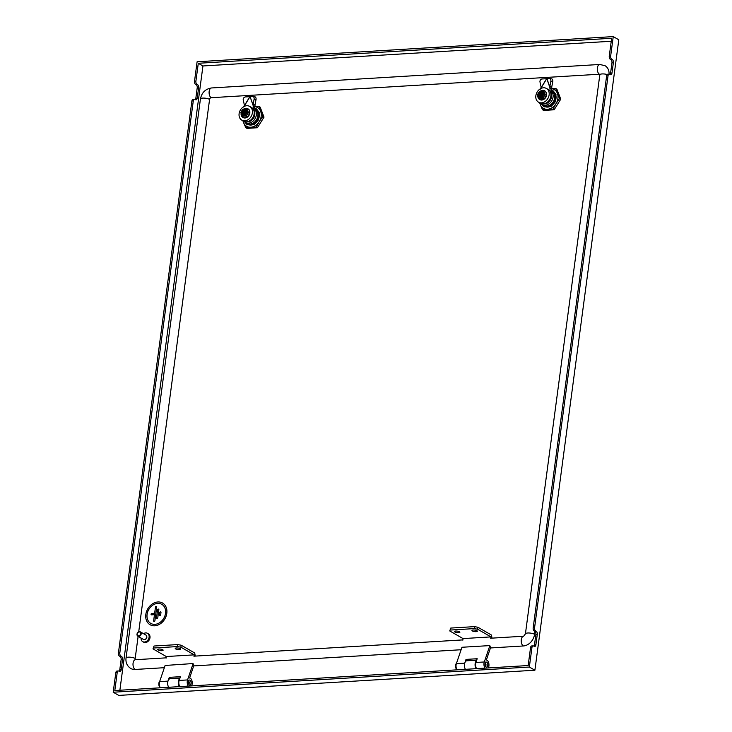 <?xml version="1.0" encoding="UTF-8"?>
<svg xmlns="http://www.w3.org/2000/svg" width="732" height="732" viewBox="0 0 732 732"><rect width="100%" height="100%" fill="white"/><g stroke="black" fill="none" stroke-linecap="round" stroke-linejoin="round"><path stroke-width="1.1" d="M168.653 687.284A5.005 2.727 -93.5 0 1 167.802 681.904A5.005 2.727 -93.5 0 1 170.117 678.729L179.953 678.134M179.843 678.454A5.005 2.727 86.5 0 0 179.303 686.643M465.406 669.332A5.005 2.727 -93.5 0 1 464.546 663.951A5.005 2.727 -93.5 0 1 466.86 660.776L476.697 660.182M476.596 660.493A5.005 2.727 86.5 0 0 476.047 668.682M188.737 684.173A1.665 0.906 86.5 0 0 188.975 683.871A1.665 0.906 86.5 0 0 189.048 683.734A1.665 0.906 86.5 0 0 188.829 681.346A1.665 0.906 86.5 0 0 188.545 681.071M159.832 680.998A3.751 2.04 86.5 0 0 159.448 681.529A3.751 2.04 86.5 0 0 159.292 681.84A3.751 2.04 86.5 0 0 159.786 687.229A3.751 2.04 86.5 0 0 160.345 687.787A4.584 2.498 -93.5 0 1 159.622 681.62L165.112 665.47L193.074 663.54M159.393 681.629A3.504 1.912 86.5 0 0 159.338 681.73A3.504 1.912 86.5 0 0 159.192 682.014A3.504 1.912 86.5 0 0 159.658 687.046A3.504 1.912 86.5 0 0 159.722 687.138M180.173 648.653A2.708 0.769 -172.4 0 0 177.199 647.966A2.708 0.769 -172.4 0 0 175.213 648.433A2.708 0.769 -172.4 0 0 175.634 648.927A2.708 0.769 -172.4 0 0 178.599 649.623A2.708 0.769 -172.4 0 0 180.584 649.156A2.708 0.769 -172.4 0 0 180.173 648.653M162.714 649.714A2.708 0.769 -172.4 0 0 159.741 649.019A2.708 0.769 -172.4 0 0 157.755 649.494A2.708 0.769 -172.4 0 0 158.176 649.989A2.708 0.769 -172.4 0 0 161.15 650.684A2.708 0.769 -172.4 0 0 163.126 650.208A2.708 0.769 -172.4 0 0 162.714 649.714M180.008 677.969L170.199 678.729M188.27 686.094A4.584 2.498 86.5 0 1 187.548 679.927L192.974 663.988L193.953 665.178L189.606 677.978A4.584 2.498 86.5 0 1 191.985 680.943A4.584 2.498 86.5 0 1 191.564 685.893M189.652 680.065L188.911 680.01L188.536 681.126A2.498 1.363 86.5 0 0 188.563 683.752A2.498 1.363 86.5 0 0 189.863 685.061A2.498 1.363 86.5 0 0 191.07 682.563A2.498 1.363 86.5 0 0 189.652 680.065L188.874 680.11M194.017 656.439L194.236 654.856L166.301 656.54L166.091 658.132M179.889 686.607A4.584 2.498 -93.5 0 1 179.166 680.44L180.447 676.688L169.275 677.356L168.241 680.412M167.884 681.483A4.584 2.498 86.5 0 0 168.177 686.259M169.275 677.356L170.254 678.555M195.261 656.092L194.721 652.999L181.179 645.221L177.757 644.581L154.013 646.017L152.988 648.891L154.013 646.017M153.747 648.003L177.492 646.566L177.757 644.581M177.492 646.566L180.914 647.198L181.179 645.221M166.301 656.54L152.988 648.891M180.914 647.198L194.236 654.856M476.916 630.7A2.708 0.769 -172.4 0 0 473.943 630.005A2.708 0.769 -172.4 0 0 471.957 630.481A2.708 0.769 -172.4 0 0 472.378 630.975A2.708 0.769 -172.4 0 0 475.352 631.67A2.708 0.769 -172.4 0 0 477.328 631.194A2.708 0.769 -172.4 0 0 476.916 630.7M459.458 631.753A2.708 0.769 -172.4 0 0 456.484 631.066A2.708 0.769 -172.4 0 0 454.499 631.533A2.708 0.769 -172.4 0 0 454.92 632.027A2.708 0.769 -172.4 0 0 457.893 632.722A2.708 0.769 -172.4 0 0 459.879 632.256A2.708 0.769 -172.4 0 0 459.458 631.753M476.761 660.008L466.943 660.767M485.014 668.142A4.584 2.498 86.5 0 1 484.291 661.975L489.717 646.027L490.705 647.225L486.35 660.026A4.584 2.498 86.5 0 1 488.729 662.991A4.584 2.498 86.5 0 1 488.308 667.941M486.396 662.103L485.655 662.057L485.279 663.165A2.498 1.363 86.5 0 0 485.307 665.791A2.498 1.363 86.5 0 0 486.606 667.099A2.498 1.363 86.5 0 0 487.823 664.601A2.498 1.363 86.5 0 0 486.396 662.103L485.627 662.149M490.769 638.487L490.98 636.895L463.045 638.588L462.834 640.171M461.892 647.271L489.818 645.587M456.576 663.046A3.751 2.04 86.5 0 0 456.192 663.576A3.751 2.04 86.5 0 0 455.688 665.196A3.751 2.04 86.5 0 0 456.539 669.277A3.751 2.04 86.5 0 0 457.088 669.835A4.584 2.498 -93.5 0 1 456.365 663.659L461.865 647.518M476.642 668.645A4.584 2.498 -93.5 0 1 475.919 662.478L477.191 658.727L466.019 659.404L464.985 662.46M464.637 663.521A4.584 2.498 86.5 0 0 464.921 668.307M466.019 659.404L467.007 660.603M492.005 638.13L491.465 635.037L477.923 627.26L474.501 626.629L450.756 628.065L449.732 630.938L450.756 628.065M450.5 630.042L474.235 628.605L474.501 626.629M474.235 628.605L477.667 629.246L477.923 627.26M463.045 638.588L449.732 630.938M477.667 629.246L490.98 636.895M485.481 666.221A1.665 0.906 86.5 0 0 485.728 665.919A1.665 0.906 86.5 0 0 485.947 665.196A1.665 0.906 86.5 0 0 485.572 663.384A1.665 0.906 86.5 0 0 485.298 663.119M456.137 663.677A3.504 1.912 86.5 0 0 456.082 663.768A3.504 1.912 86.5 0 0 455.615 665.287A3.504 1.912 86.5 0 0 456.402 669.094A3.504 1.912 86.5 0 0 456.466 669.176M157.874 601.979A12.508 9.882 -60.1 0 0 146.492 611.659A12.508 9.882 -60.1 0 0 150.06 624.716A12.508 9.882 -60.1 0 0 154.708 625.769A12.508 9.882 -60.1 0 0 166.091 616.079A12.508 9.882 -60.1 0 0 162.531 603.022A12.508 9.882 -60.1 0 0 157.874 601.979M150.087 624.735A12.508 9.882 -60.1 0 0 150.115 624.753A12.508 9.882 -60.1 0 0 154.763 625.796A12.508 9.882 -60.1 0 0 166.146 616.106A12.508 9.882 -60.1 0 0 162.577 603.049A12.508 9.882 -60.1 0 0 162.55 603.04L162.577 603.049M262.889 116.47L259.476 121.247A10.843 8.564 -60.1 0 0 261.168 116.37A10.843 8.564 -60.1 0 0 260.757 111.63L262.889 116.47L264.014 117.12L260.153 107.137L259.018 106.488L254.8 106.552M559.632 98.518L556.229 103.285A10.843 8.564 -60.1 0 0 557.912 98.417A10.843 8.564 -60.1 0 0 557.5 93.669L559.632 98.518L560.758 99.168L556.896 89.185L555.762 88.535L551.553 88.599M143.536 633.692A4.795 3.788 119.9 0 1 146.684 632.997A4.795 3.788 119.9 0 1 147.48 633.317A4.795 3.788 119.9 0 1 148.623 638.88A4.795 3.788 119.9 0 1 143.49 641.946A4.795 3.788 119.9 0 1 142.703 641.635A4.795 3.788 119.9 0 1 141.047 638.039M147.48 633.317L148.367 633.83A4.795 3.788 119.9 0 1 149.511 639.393A4.795 3.788 119.9 0 1 144.378 642.458A4.795 3.788 119.9 0 1 143.591 642.147L142.703 641.635M157.691 603.406A11.007 8.693 119.9 0 1 161.781 604.321A11.007 8.693 -60.1 0 0 157.691 603.406A11.007 8.693 -60.1 0 0 147.672 611.925A11.007 8.693 -60.1 0 0 150.81 623.417A11.007 8.693 119.9 0 1 147.681 611.934A11.007 8.693 119.9 0 1 157.691 603.406M150.81 623.417A11.007 8.693 -60.1 0 0 154.9 624.341A11.007 8.693 -60.1 0 0 164.92 615.813A11.007 8.693 -60.1 0 0 161.781 604.321M244.204 121.466A8.134 6.423 -60.1 0 0 245.467 122.491L247.013 123.388A8.134 6.423 -60.1 0 0 250.042 124.065A8.134 6.423 -60.1 0 0 257.874 115.921A8.134 6.423 -60.1 0 0 255.12 109.288L254.745 109.068M245.467 122.491A8.134 6.423 -60.1 0 0 248.487 123.177A8.134 6.423 -60.1 0 0 256.319 115.034A8.134 6.423 -60.1 0 0 254.754 109.333M146.748 636.419A2.086 1.647 119.9 0 1 145.009 639.439M157.069 618.485A0.75 0.595 -60.1 0 0 157.792 617.735L157.792 617.735A0.75 0.595 -60.1 0 1 156.785 618.421A0.75 0.595 -60.1 0 0 157.069 618.485M159.677 615.42L159.686 615.42A0.75 0.595 -60.1 0 0 160.683 614.724L160.985 612.464A0.75 0.595 -60.1 0 0 159.732 612.538L159.43 614.807A0.75 0.595 -60.1 0 0 160.683 614.734L160.985 612.464A0.75 0.595 -60.1 0 0 160.729 611.851L160.738 611.851M153.894 621.431L153.894 621.431A0.75 0.595 -60.1 0 0 154.891 620.745L156.712 607.057A0.75 0.595 -60.1 0 0 155.459 607.13L154.644 613.26L151.78 613.434A0.75 0.595 119.9 0 0 151.314 614.798L151.314 614.798A0.75 0.595 119.9 0 0 151.588 614.862L154.452 614.688L153.638 620.818A0.75 0.595 -60.1 0 0 154.9 620.745L156.721 607.057A0.75 0.595 -60.1 0 0 156.465 606.444L156.465 606.444M540.948 103.514A8.134 6.423 -60.1 0 0 542.211 104.539L543.766 105.426A8.134 6.423 -60.1 0 0 546.786 106.113A8.134 6.423 -60.1 0 0 554.618 97.969A8.134 6.423 -60.1 0 0 551.864 91.326L551.489 91.116M542.211 104.539A8.134 6.423 -60.1 0 0 545.23 105.216A8.134 6.423 -60.1 0 0 553.072 97.072A8.134 6.423 -60.1 0 0 551.498 91.372M145.476 634.882A2.498 1.976 119.9 0 1 145.897 635.047A2.498 1.976 119.9 0 1 146.492 637.956A2.498 1.976 119.9 0 1 143.811 639.558A2.498 1.976 119.9 0 1 143.399 639.393L137.854 636.199A2.498 1.976 119.9 0 1 137.259 633.299A2.498 1.976 119.9 0 1 139.931 631.698A2.498 1.976 119.9 0 1 140.343 631.862A2.498 1.976 119.9 0 1 140.937 634.763A2.498 1.976 119.9 0 1 138.266 636.364A2.498 1.976 119.9 0 1 137.854 636.199M138.183 635.852A2.086 1.647 -60.1 0 0 139.574 631.963A2.086 1.647 -60.1 0 0 138.183 635.852M244.735 120.807A7.924 6.259 119.9 0 1 241.798 120.149A7.924 6.259 119.9 0 1 239.538 111.877A7.924 6.259 119.9 0 1 246.748 105.737A7.924 6.259 119.9 0 1 249.685 106.405A7.924 6.259 119.9 0 1 251.945 114.677A7.924 6.259 119.9 0 1 244.735 120.807M241.798 120.149L243.573 121.164A7.924 6.259 -60.1 0 0 246.519 121.832A7.924 6.259 -60.1 0 0 252.998 117.321A7.924 6.259 -60.1 0 0 253.437 109.48A7.924 6.259 -60.1 0 0 251.46 107.421L249.685 106.405M541.488 102.855A7.924 6.259 119.9 0 1 538.542 102.187A7.924 6.259 119.9 0 1 536.282 93.925A7.924 6.259 119.9 0 1 543.492 87.785A7.924 6.259 119.9 0 1 546.438 88.453A7.924 6.259 119.9 0 1 548.698 96.716A7.924 6.259 119.9 0 1 541.488 102.855M538.542 102.187L540.317 103.212A7.924 6.259 -60.1 0 0 543.263 103.871A7.924 6.259 -60.1 0 0 549.741 99.369A7.924 6.259 -60.1 0 0 550.189 91.527A7.924 6.259 -60.1 0 0 548.213 89.469L546.438 88.453M243.637 109.105A5.005 3.953 119.9 0 1 247.791 108.684A5.005 3.953 119.9 0 1 249.484 112.765A5.005 3.953 119.9 0 1 242.804 117.358A5.005 3.953 119.9 0 1 241.093 113.442M242.969 117.44L243.655 117.806A5.005 3.953 -60.1 0 0 243.939 117.898L244.708 118.008M243.966 117.889L242.804 117.358M245.037 117.989L245.787 117.907A5.005 3.953 -60.1 0 0 246.098 117.806L246.894 117.449M247.151 117.266L247.892 116.763A5.005 3.953 -60.1 0 0 248.157 116.498L248.752 115.784A5.005 3.953 -60.1 0 0 248.962 115.482L249.402 114.668A5.005 3.953 -60.1 0 0 249.548 114.311L249.813 113.469A5.005 3.953 -60.1 0 0 249.877 113.076L249.758 112.856M249.164 109.782L249.475 110.569M249.914 111.886L249.941 112.225A5.005 3.953 -60.1 0 0 249.914 111.85L249.758 111.657M249.566 114.329L248.935 115.464M540.381 91.152A5.005 3.953 119.9 0 1 544.535 90.722A5.005 3.953 119.9 0 1 546.237 94.812A5.005 3.953 119.9 0 1 539.548 99.406A5.005 3.953 119.9 0 1 537.837 95.489M539.713 99.488L540.399 99.845A5.005 3.953 -60.1 0 0 540.683 99.936L541.424 100.055A5.005 3.953 -60.1 0 0 541.735 100.055L542.558 99.936M540.792 99.854L539.548 99.406M542.879 99.826L543.62 99.525A5.005 3.953 -60.1 0 0 543.922 99.332L544.617 98.774A5.005 3.953 -60.1 0 0 544.901 98.536L545.496 97.832M545.496 97.841A5.005 3.953 -60.1 0 0 545.706 97.521L546.154 96.716A5.005 3.953 -60.1 0 0 546.301 96.359L546.566 95.499A5.005 3.953 -60.1 0 0 546.621 95.123L546.502 94.904M545.111 91.07L546.218 92.616M541.781 99.936L542.815 99.836A5.005 3.953 -60.1 0 1 542.522 99.945M242.896 116.196L246.126 115.912L248.432 112.545L246.19 116.15L242.814 116.022M538.725 97.585L539.704 98.143L542.87 97.951L545.175 94.593L542.934 98.189L539.566 98.061M247.215 112.042L248.185 112.6L247.023 109.599L246.053 109.041L247.206 112.124L248.386 112.856M543.958 94.089L544.928 94.638L543.766 91.646L542.796 91.088L543.949 94.163L545.139 94.904M245.998 109.013L244.973 109.022A208.336 113.469 86.5 0 0 244.9 109.224A3.184 2.516 119.9 0 1 246.547 112.042A3.184 2.516 119.9 0 1 244.113 115.107A208.336 113.469 86.5 0 0 244.131 115.363L242.868 115.436A208.336 113.469 -93.5 0 1 242.859 115.189A3.184 2.516 119.9 0 1 241.212 112.362A3.184 2.516 119.9 0 1 243.637 109.297A208.336 113.469 -93.5 0 1 243.719 109.095L244.891 109.278M542.741 91.052L541.717 91.061A208.336 113.469 86.5 0 0 541.643 91.271A3.184 2.516 119.9 0 1 543.29 94.089A3.184 2.516 119.9 0 1 540.857 97.155A208.336 113.469 86.5 0 0 540.875 97.411L539.621 97.484A208.336 113.469 -93.5 0 1 539.603 97.228A3.184 2.516 119.9 0 1 537.956 94.41A3.184 2.516 119.9 0 1 540.39 91.344A208.336 113.469 -93.5 0 1 540.463 91.143L541.634 91.326M244.863 113.048L244.47 114.201L243.701 114.247L243.427 113.094L242.951 114.512A2.498 1.976 119.9 0 1 242.631 114.375A2.498 1.976 119.9 0 1 241.78 112.335A2.498 1.976 119.9 0 1 243.555 109.974L243.82 110.129A2.498 1.976 -60.1 0 0 242.045 112.481A2.498 1.976 -60.1 0 0 242.768 114.439M541.616 95.096L541.213 96.249L540.445 96.295L540.17 95.142L539.694 96.551A2.498 1.976 119.9 0 1 539.374 96.414A2.498 1.976 119.9 0 1 538.532 94.373A2.498 1.976 119.9 0 1 540.298 92.012L540.564 92.168A2.498 1.976 -60.1 0 0 538.798 94.529A2.498 1.976 -60.1 0 0 539.511 96.487M611.238 41.257L202.947 65.962L119.874 690.239M490.449 647.957L523.316 645.972A11.675 9.223 -60.1 0 0 534.57 634.278L534.946 631.442M461.105 649.732L193.706 665.919M164.361 667.694L135.1 669.46A11.675 9.223 119.9 0 1 130.763 668.481C127.112 666.065 125.529 662.588 126.032 658.041L200.431 98.976C201.712 92.616 205.408 88.947 211.521 87.959L599.737 64.471A5.005 2.727 86.5 0 0 597.303 68.771A5.005 2.727 86.5 0 0 599.407 74.225L211.191 97.713A5.005 2.727 -93.5 0 1 209.096 92.259A5.005 2.727 -93.5 0 1 211.521 87.959M609.07 74.133A11.675 9.223 -60.1 0 0 605.007 65.679L599.737 64.471M533.967 646.21A2.498 1.363 86.5 0 0 534.497 644.846L535.897 644.755A2.498 1.363 -93.5 0 1 534.717 646.493A2.498 1.363 -93.5 0 1 534.25 646.374L533.582 645.99A2.498 1.363 86.5 0 0 533.116 645.871A2.498 1.363 86.5 0 0 531.935 647.6L530.535 647.692L528.165 665.534L114.814 690.541L117.184 672.699L115.793 672.781A2.498 1.363 -93.5 0 1 116.974 671.052L118.364 670.97A2.498 1.363 86.5 0 0 117.184 672.699M530.535 647.692A2.498 1.363 -93.5 0 1 531.716 645.953L533.116 645.871M535.87 634.534A2.498 1.363 86.5 0 0 534.854 631.387L536.254 631.304A2.498 1.363 -93.5 0 1 537.27 634.452L535.87 634.534L534.497 644.846M610.058 74.463A2.498 1.363 86.5 0 0 610.589 73.09L611.989 73.008A2.498 1.363 -93.5 0 1 610.808 74.737A2.498 1.363 -93.5 0 1 610.332 74.618L609.674 74.243A2.498 1.363 86.5 0 0 609.207 74.124A2.498 1.363 86.5 0 0 608.027 75.854L534.57 627.782A2.498 1.363 86.5 0 0 535.586 630.92L534.186 631.002L534.854 631.387M534.186 631.002A2.498 1.363 -93.5 0 1 533.18 627.864L534.57 627.782M608.027 75.854L606.627 75.936L533.18 627.864M606.627 75.936A2.498 1.363 -93.5 0 1 607.807 74.206L609.207 74.124M611.961 62.787A2.498 1.363 86.5 0 0 610.946 59.64L612.345 59.557A2.498 1.363 -93.5 0 1 613.361 62.696L611.961 62.787L610.589 73.09M534.9 670.219L529.346 667.035L113.204 692.216L118.758 695.4L534.9 670.219L618.796 39.784L613.242 36.6L610.662 56.025A2.498 1.363 86.5 0 0 611.678 59.173L610.278 59.255L610.946 59.64M610.278 59.255A2.498 1.363 -93.5 0 1 609.262 56.117L610.662 56.025M202.947 65.962L198.29 63.281L611.641 38.274L609.262 56.117M195.316 99.561A2.498 1.363 86.5 0 0 195.847 98.189L197.21 87.877A2.498 1.363 86.5 0 0 196.203 84.738L195.535 84.354A2.498 1.363 -93.5 0 1 194.52 81.206L195.911 81.124L198.29 63.281M195.911 81.124A2.498 1.363 86.5 0 0 196.926 84.272L195.535 84.354M196.203 84.738L197.594 84.656L196.926 84.272M197.594 84.656A2.498 1.363 -93.5 0 1 198.61 87.794L197.21 87.877M195.847 98.189L197.237 98.106L198.61 87.794M197.237 98.106A2.498 1.363 -93.5 0 1 196.057 99.836A2.498 1.363 -93.5 0 1 195.59 99.717L194.922 99.332A2.498 1.363 86.5 0 0 194.456 99.213A2.498 1.363 86.5 0 0 193.275 100.952L191.885 101.034A2.498 1.363 -93.5 0 1 193.065 99.305L194.456 99.213M119.225 671.308A2.498 1.363 86.5 0 0 119.755 669.936L121.128 659.633A2.498 1.363 86.5 0 0 120.112 656.485L119.444 656.101A2.498 1.363 -93.5 0 1 118.428 652.962L119.828 652.871L193.275 100.952M119.828 652.871A2.498 1.363 86.5 0 0 120.844 656.018L119.444 656.101M120.112 656.485L121.503 656.403L120.844 656.018M121.503 656.403A2.498 1.363 -93.5 0 1 122.519 659.541L121.128 659.633M119.755 669.936L121.146 669.853L122.519 659.541M121.146 669.853A2.498 1.363 -93.5 0 1 119.966 671.583A2.498 1.363 -93.5 0 1 119.499 671.464L118.831 671.088A2.498 1.363 86.5 0 0 118.364 670.97M194.52 81.206L197.1 61.781L613.242 36.6M113.204 692.216L115.793 672.781M118.428 652.962L191.885 101.034M531.935 647.6L529.346 667.035M612.345 59.557L611.678 59.173M611.989 73.008L613.361 62.696M536.254 631.304L535.586 630.92M535.897 644.755L537.27 634.452M135.594 659.697A1.665 1.318 119.9 0 1 135.182 658.443L138.119 636.355M138.723 631.817L209.581 99.387A1.665 1.318 119.9 0 1 211.191 97.713M541.643 91.271L541.616 93.659L542.595 93.824L541.259 96.331M541.927 93.989L540.866 95.242M540.866 91.372L540.527 93.916L539.31 94.025L539.182 94.977L541.058 95.334L541.653 96.084L540.518 95.755M541.058 95.334L541.653 96.084M539.31 94.025L540.911 94.867M244.9 109.224L244.863 111.621L245.851 111.786L244.506 114.284M245.183 111.95L244.122 113.195M244.113 109.324L243.774 111.868L242.567 111.978L242.438 112.929L244.314 113.286L244.909 114.036L243.774 113.716M244.314 113.286L244.909 114.036M242.567 111.978L244.168 112.829M541.552 91.939A2.498 1.976 119.9 0 1 541.872 92.076A2.498 1.976 119.9 0 1 542.687 94.327A2.498 1.976 119.9 0 1 540.948 96.478L540.857 97.155M540.527 93.916L540.921 92.754L541.689 92.708L541.616 93.659L542.943 94.748M541.616 93.248L541.781 93.833M540.921 92.754L541.616 93.44M540.353 93.733L540.564 92.168M540.298 92.012L540.39 91.344M539.603 97.228L539.694 96.551M244.808 109.901A2.498 1.976 119.9 0 1 245.129 110.038A2.498 1.976 119.9 0 1 245.934 112.289A2.498 1.976 119.9 0 1 244.204 114.439L244.113 115.107M243.774 111.868L244.168 110.715L244.946 110.669L244.863 111.621L246.19 112.701M244.872 111.209L245.037 111.795M244.168 110.715L244.863 111.401M243.61 111.694L243.82 110.129M243.555 109.974L243.637 109.297M242.859 115.189L242.951 114.512M540.353 95.169L540.015 97.713M543.949 94.163L541.964 97.356L540.875 97.411M540.463 91.143L539.53 91.29L537.544 94.474L538.697 97.548M539.621 97.484L538.752 97.585L539.859 98.381M243.61 113.131L243.271 115.665M247.206 112.124L245.22 115.308L244.131 115.363M243.719 109.095L242.786 109.242L240.791 112.508L241.953 115.51L243.115 116.333M242.978 116.095L241.953 115.51L242.868 115.436M542.796 91.079L544.041 91.656L545.175 94.593M247.004 109.58L246.034 109.013L247.297 109.617L248.432 112.545M541.9 97.393L542.934 98.189M543.199 98.024L541.964 97.356M245.156 115.354L246.19 116.15M246.446 115.976L245.22 115.308M543.62 99.525L542.924 99.671M543.967 99.268L543.931 99.204A214.943 70.977 -123.4 0 1 543.931 99.195L544.645 98.783M544.919 98.308L545.724 97.53M546.255 96.093L545.679 97.512M546.09 92.086L546.411 92.763A5.005 3.953 -60.1 0 1 546.511 93.083L546.429 92.781M248.981 115.491L248.175 116.26M249.52 114.073L249.813 113.469M249.676 110.752L249.338 110.029A5.005 3.953 -60.1 0 0 249.145 109.763L248.926 109.654M249.777 111.584L249.768 111.035A5.005 3.953 -60.1 0 0 249.667 110.715L249.484 110.477M249.676 110.733L249.859 111.786M247.892 116.763L247.233 117.083M245.037 117.898L245.787 117.907M244.689 118.017L244.991 118.008A5.005 3.953 -60.1 0 1 244.68 118.008L243.912 117.879M550.189 91.527L549.796 86.669L550.83 81.417A2.498 1.556 -81.2 0 0 549.695 78.553A2.498 1.556 -81.2 0 0 549.357 78.553L542.504 78.946A2.498 2.379 -62.2 0 0 540.006 82.066L541.131 87.19L540.417 89.094M253.437 109.48L253.052 104.621L254.077 99.378A2.498 1.556 -81.2 0 0 252.952 96.505A2.498 1.556 -81.2 0 0 252.613 96.514L245.751 96.908A2.498 2.379 -62.2 0 0 243.262 100.019L244.378 105.143L243.674 107.046M547.042 78.983L549.842 87.099L551.736 86.971L549.796 86.669M551.736 86.971L552.761 81.719A2.498 1.556 98.8 0 0 551.635 78.846A2.498 1.556 98.8 0 0 551.297 78.855M247.041 121.777A7.091 5.6 -60.1 0 0 254.846 113.524L254.69 106.964L253.363 106.195L250.134 96.834L253.098 105.051L254.983 104.923L253.052 104.621M254.983 104.923L256.017 99.671A2.498 1.556 98.8 0 0 254.882 96.807A2.498 1.556 98.8 0 0 254.553 96.807M546.877 78.873L550.107 88.243L551.443 89.011L551.772 87.392M254.69 106.964L255.029 105.353M543.784 103.816A7.091 5.6 -60.1 0 0 551.599 95.572L551.443 89.011M158.597 609.152L158.597 609.152A0.75 0.595 -60.1 0 1 158.853 609.765L157.792 617.735L158.853 609.765A0.75 0.595 -60.1 0 0 157.59 609.838L156.529 617.808A0.75 0.595 -60.1 0 0 156.785 618.421L156.794 618.421M151.588 614.862L154.452 614.688M550.336 106.543L550.016 106.561A8.546 6.753 119.9 0 1 545.596 106.835L544.132 106.845L542.705 105.719M541.406 103.962L543.94 106.598L544.828 106.652L544.041 106.79M543.94 106.598L549.942 106.259M550.382 106.515L555.03 101.904M554.874 102.462L551.169 106.378M551.086 106.323L550.18 106.222M554.783 102.407L554.591 101.656M550.427 106.177L554.582 101.693L555.442 94.867L551.48 90.649M554.7 101.217L554.582 101.693M555.89 95.242L555.881 94.346L552.989 90.768L555.881 94.346M555.149 101.474L555.304 101.062A8.546 6.753 119.9 0 0 555.972 96.048L555.89 95.489M555.442 94.986L555.789 94.291M551.901 90.741L552.989 90.768M253.583 124.504L253.272 124.522A8.546 6.753 119.9 0 1 248.853 124.788L247.379 124.797L245.952 123.671M247.297 124.751L247.983 124.568M244.662 121.924L247.196 124.55L253.199 124.22M248.011 124.568L247.196 124.55M253.638 124.477L258.286 119.865M258.131 120.414L254.425 124.33M254.333 124.275L253.428 124.175M258.039 120.368L257.838 119.609M253.675 124.129L257.829 119.645L258.698 112.82L254.736 108.611M257.957 119.17L257.829 119.645M259.146 113.195L259.137 112.298L256.246 108.729L259.137 112.298M258.405 119.426L258.561 119.014A8.546 6.753 119.9 0 0 259.229 114L259.146 113.451M258.698 112.938L259.046 112.252M255.157 108.693L256.246 108.729M554.929 102.27L555.222 101.739M556.128 94.913L553.355 91.024M258.186 120.231L258.469 119.7M259.384 112.874L256.603 108.977M539.64 102.819L540.161 104.255A10.843 8.564 -60.1 0 1 539.823 102.928M542.549 109.773L547.115 109.288A10.843 8.564 -60.1 0 1 540.426 104.923L542.549 109.773L543.684 110.422L554.151 109.782L560.758 99.168M553.026 109.132L555.78 103.999A10.843 8.564 -60.1 0 1 547.811 109.242L553.026 109.132L554.151 109.782M555.762 88.535L557.244 93.01A10.843 8.564 -60.1 0 0 551.525 88.691M540.426 104.923L540.161 104.255M547.811 109.242L547.115 109.288M556.229 103.285L555.78 103.999M557.244 93.01L557.5 93.669M242.896 120.78L243.417 122.217A10.843 8.564 -60.1 0 1 243.079 120.881M245.806 127.725L250.371 127.24A10.843 8.564 -60.1 0 1 243.674 122.885L245.806 127.725L246.931 128.375L257.408 127.743L264.014 117.12M256.282 127.094L259.037 121.951A10.843 8.564 -60.1 0 1 251.067 127.203L256.282 127.094L257.408 127.743M259.018 106.488L260.5 110.962A10.843 8.564 -60.1 0 0 254.782 106.643M243.674 122.885L243.417 122.217M251.067 127.203L250.371 127.24M259.476 121.247L259.037 121.951M260.5 110.962L260.757 111.63M167.985 681.117L159.622 681.62M187.548 679.927L179.166 680.44M464.728 663.155L456.365 663.659M484.291 661.975L475.919 662.478M246.867 117.468A5.005 3.953 -60.1 0 0 247.178 117.285L245.796 117.898M523.316 645.972A5.005 2.727 -93.5 0 1 521.221 640.518A5.005 2.727 -93.5 0 1 523.645 636.218L490.806 638.203M166.127 657.848L135.429 659.706A5.005 2.727 86.5 0 0 133.004 664.016A5.005 2.727 86.5 0 0 135.1 669.46M135.182 658.443A5.005 1.418 -172.4 0 0 129.692 657.162A5.005 1.418 -172.4 0 0 126.032 658.041M209.581 99.387A5.005 1.418 -172.4 0 0 204.1 98.097A5.005 1.418 -172.4 0 0 200.431 98.976M534.57 634.278A5.005 1.418 -172.4 0 0 529.08 632.997A5.005 1.418 -172.4 0 0 525.42 633.875L599.819 74.81A5.005 1.418 -172.4 0 1 607.203 74.518M539.832 93.989L541.122 94.858M243.088 111.95L244.378 112.81M540.847 93.293L541.927 94.016M244.104 111.255L245.183 111.978M546.566 95.517L546.264 96.34M546.411 79.029L540.939 87.986M249.667 96.981L244.195 105.948M550.83 81.417L552.761 81.719M546.639 78.891L540.728 88.59M254.077 99.378L256.017 99.671M249.896 96.844L243.976 106.543M551.599 95.572L550.958 95.206M254.846 113.524L254.214 113.167M140.343 631.862L145.897 635.047M462.871 639.896L194.053 656.165M523.645 636.218L525.42 633.875M539.896 94.968L541.25 95.352M541.643 93.696L542.513 94.584M243.152 112.92L244.506 113.304M244.9 111.657L245.769 112.545M542.778 91.061L543.739 91.619M540.664 99.9L541.424 100.055M549.695 78.553L551.635 78.846M252.952 96.505L254.882 96.807"/></g></svg>
